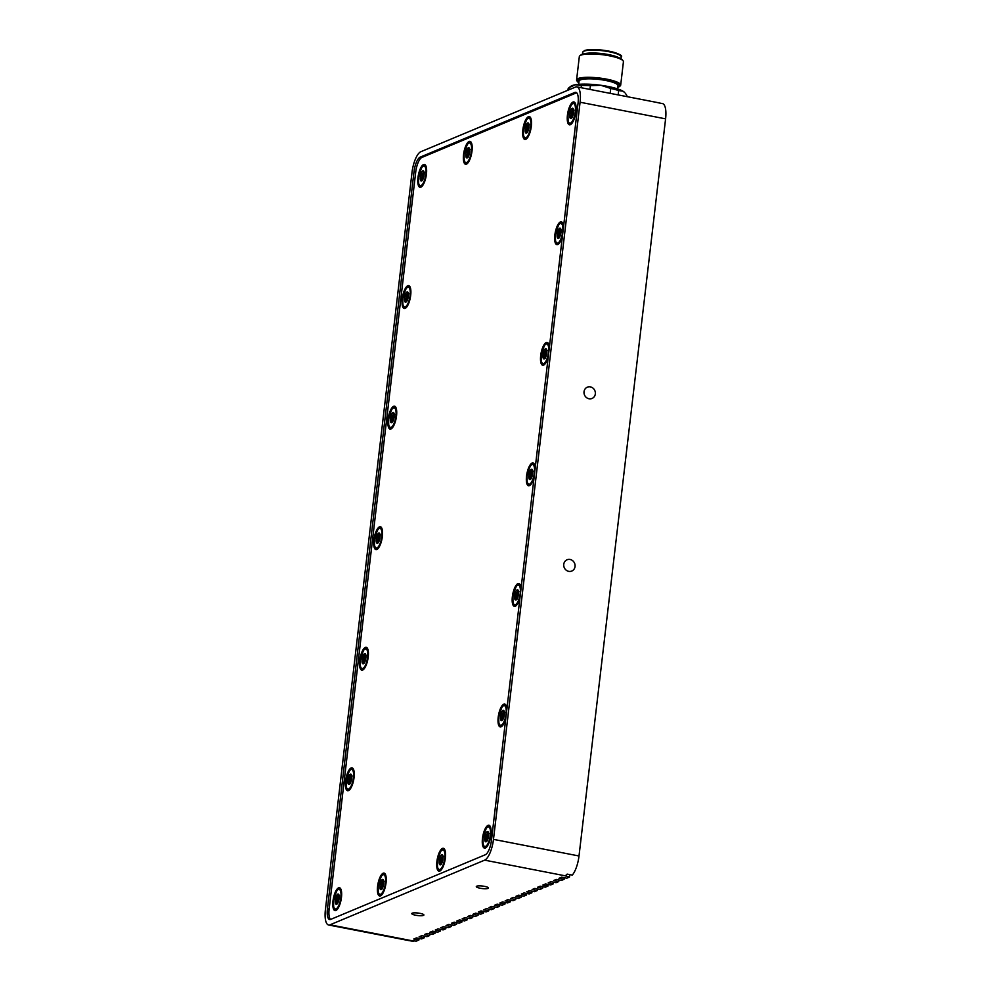 <?xml version="1.0" encoding="UTF-8"?>
<svg xmlns="http://www.w3.org/2000/svg" width="991" height="991" viewBox="0 0 991 991"><rect width="100%" height="100%" fill="white"/><g stroke="black" fill="none" stroke-linecap="round" stroke-linejoin="round"><path stroke-width="1.49" d="M575.498 103.77A10.356 3.481 -79 0 0 574.842 103.423L573.987 103.262A10.356 3.481 101 0 1 575.783 111.859A10.356 3.481 101 0 1 570.036 123.602A10.356 3.481 101 0 1 568.834 122.488M572.464 103.844A10.356 3.481 101 0 1 573.987 103.262C572.575 101.441 570.581 105.319 568.016 114.906A9.984 3.357 -79 0 0 570.531 123.07A9.984 3.357 -79 0 0 575.3 111.847A9.984 3.357 -79 0 0 572.81 103.659A9.984 3.357 -79 0 0 568.041 114.882C567.855 126.476 569.156 121.472 570.036 123.602L570.89 123.764A10.356 3.481 -79 0 0 571.634 123.689M574.062 110.15L572.265 108.292L572.699 110.719A3.778 1.264 -79 0 0 572.687 110.744L570.333 111.512L571.634 114.188L569.738 116.579A5.215 1.747 -79 0 0 571.076 118.437L572.03 117.743M571.943 117.074L571.956 117.087A3.778 1.264 -79 0 0 571.956 117.087L571.076 118.437A5.215 1.747 -79 0 0 571.361 118.263A5.215 1.747 -79 0 0 573.021 115.216A5.215 1.747 -79 0 0 573.616 110.137A5.215 1.747 -79 0 0 573.219 108.7A5.215 1.747 -79 0 0 572.265 108.292A5.215 1.747 -79 0 0 570.333 111.512A5.215 1.747 -79 0 0 569.775 114.151A5.215 1.747 -79 0 0 569.738 116.579L571.943 117.074L569.738 116.579M573.058 108.923L572.265 108.292M571.448 111.066L573.653 111.5L570.333 111.512M571.844 112.094L572.377 113.172L571.349 114.597M572.141 113.16L571.757 112.144L571.287 114.522L572.141 113.16M530.916 118.412A10.356 3.481 -79 0 0 530.259 118.065L529.405 117.904A10.356 3.481 101 0 1 531.188 126.501A10.356 3.481 101 0 1 525.453 138.244A10.356 3.481 101 0 1 524.251 137.13M527.869 118.486A10.356 3.481 101 0 1 529.405 117.904C527.98 116.083 525.998 119.961 523.434 129.548C523.273 141.118 524.561 136.114 525.453 138.244L526.308 138.406A10.356 3.481 -79 0 0 527.039 138.331M529.479 124.792L527.683 122.934L528.116 125.362A3.778 1.264 -79 0 0 528.104 125.386L525.738 126.154L527.051 128.83L525.143 131.221A5.215 1.747 -79 0 0 526.494 133.079L527.435 132.385M527.361 131.729L526.494 133.079A5.215 1.747 -79 0 0 526.766 132.905A5.215 1.747 -79 0 0 528.426 129.858A5.215 1.747 -79 0 0 529.021 124.779A5.215 1.747 -79 0 0 528.624 123.342A5.215 1.747 -79 0 0 527.683 122.934A5.215 1.747 -79 0 0 525.738 126.154A5.215 1.747 -79 0 0 525.193 128.793A5.215 1.747 -79 0 0 525.143 131.221L527.361 131.729L525.143 131.221M528.476 123.565L527.683 122.934M526.865 125.721L529.07 126.142L525.738 126.154M527.249 126.737L527.794 127.814L526.766 129.239M527.559 127.814L527.162 126.786L526.704 129.164L527.559 127.814M385.648 874.954A10.356 3.481 -79 0 0 384.991 874.607L384.136 874.434A10.356 3.481 101 0 1 385.92 883.031A10.356 3.481 101 0 1 380.185 894.774A10.356 3.481 101 0 1 378.983 893.659M382.6 875.016A10.356 3.481 101 0 1 384.136 874.434C382.712 872.613 380.73 876.502 378.166 886.078A9.984 3.357 -79 0 0 380.68 894.241A9.984 3.357 -79 0 0 385.449 883.018A9.984 3.357 -79 0 0 382.96 874.83A9.984 3.357 -79 0 0 378.19 886.053C378.005 897.648 379.305 892.656 380.185 894.774L381.04 894.935A10.356 3.481 -79 0 0 381.77 894.861M384.211 881.333L382.415 879.463L382.848 881.903A3.778 1.264 -79 0 0 382.836 881.916L380.47 882.684L381.783 885.359M381.597 882.25L383.802 882.671L380.47 882.684A5.215 1.747 -79 0 0 379.925 885.335A5.215 1.747 -79 0 0 379.875 887.763L382.092 888.258A3.778 1.264 -79 0 0 382.092 888.27L381.225 889.608L382.167 888.915M381.783 885.384L379.875 887.763A5.215 1.747 -79 0 0 381.225 889.608A5.215 1.747 -79 0 0 381.498 889.435A5.215 1.747 -79 0 0 383.158 886.388A5.215 1.747 -79 0 0 383.752 881.321A5.215 1.747 -79 0 0 383.356 879.872A5.215 1.747 -79 0 0 382.415 879.463A5.215 1.747 -79 0 0 380.47 882.684M379.875 887.763L382.092 888.258M383.207 880.095L382.415 879.463M381.981 883.278L382.526 884.344L381.498 885.768M382.291 884.344L381.894 883.315L381.436 885.694L382.291 884.344M468.557 143.286A10.356 3.481 101 0 1 470.093 142.704L470.948 142.865A10.356 3.481 101 0 1 471.605 143.212M467.74 163.131A10.356 3.481 101 0 1 466.996 163.205L466.142 163.044A10.356 3.481 101 0 1 464.94 161.917M470.168 149.591L468.371 147.733L468.805 150.161A3.778 1.264 -79 0 0 468.793 150.186L466.427 150.954L467.74 153.617M467.554 150.508L469.759 150.942L466.427 150.954A5.215 1.747 -79 0 0 465.881 153.593A5.215 1.747 -79 0 0 465.832 156.021L468.049 156.516A3.778 1.264 -79 0 0 468.049 156.528L467.182 157.879L468.124 157.185M467.74 153.655L465.832 156.021A5.215 1.747 -79 0 0 467.182 157.879A5.215 1.747 -79 0 0 467.455 157.705A5.215 1.747 -79 0 0 469.127 154.646A5.215 1.747 -79 0 0 469.722 149.579A5.215 1.747 -79 0 0 469.325 148.142A5.215 1.747 -79 0 0 468.371 147.733A5.215 1.747 -79 0 0 466.427 150.954M465.832 156.021L468.049 156.516M469.164 148.365L468.371 147.733M467.938 151.536L468.483 152.614L467.455 154.039M468.248 152.602L467.851 151.586L467.393 153.964L468.248 152.602M422.984 166.339A10.356 3.481 101 0 1 424.52 165.757L425.374 165.918A10.356 3.481 101 0 1 426.031 166.265M422.154 186.184A10.356 3.481 101 0 1 421.423 186.258L420.568 186.097A10.356 3.481 101 0 1 419.366 184.983M424.594 172.645L422.798 170.786L423.231 173.214A3.778 1.264 -79 0 0 423.219 173.239L420.853 174.007L422.166 176.683L420.258 179.086A5.215 1.747 -79 0 0 421.609 180.932L422.55 180.238M422.476 179.582L421.609 180.932A5.215 1.747 -79 0 0 421.881 180.758A5.215 1.747 -79 0 0 423.541 177.711A5.215 1.747 -79 0 0 424.136 172.632A5.215 1.747 -79 0 0 423.739 171.195A5.215 1.747 -79 0 0 422.798 170.786A5.215 1.747 -79 0 0 420.853 174.007A5.215 1.747 -79 0 0 420.308 176.646A5.215 1.747 -79 0 0 420.258 179.086L422.476 179.582L420.258 179.086M423.591 171.418L422.798 170.786M421.98 173.574L424.185 173.995L420.853 174.007M422.364 174.589L422.909 175.667L421.881 177.092M422.674 175.667L422.277 174.639L421.819 177.017L422.674 175.667M407.251 287.551A10.356 3.481 101 0 1 408.788 286.969L409.642 287.13A10.356 3.481 101 0 1 410.299 287.477M406.421 307.396A10.356 3.481 101 0 1 405.691 307.47L404.836 307.309A10.356 3.481 101 0 1 403.634 306.194M408.849 293.856L407.066 291.998L407.487 294.426A3.778 1.264 -79 0 0 407.487 294.451L405.121 295.219L406.434 297.895L404.526 300.298A5.215 1.747 -79 0 0 405.864 302.144L406.818 301.45M407.016 300.855L406.744 300.793A3.778 1.264 -79 0 0 406.744 300.793L405.864 302.144A5.215 1.747 -79 0 0 406.149 301.97A5.215 1.747 -79 0 0 407.809 298.923A5.215 1.747 -79 0 0 408.403 293.844A5.215 1.747 -79 0 0 408.007 292.407A5.215 1.747 -79 0 0 407.066 291.998A5.215 1.747 -79 0 0 405.121 295.219A5.215 1.747 -79 0 0 404.576 297.857A5.215 1.747 -79 0 0 404.526 300.298L406.731 300.793L404.526 300.298M407.858 292.63L407.066 291.998M406.248 294.785L408.441 295.207L405.121 295.219M406.632 295.801L407.177 296.879L406.149 298.303M406.942 296.879L406.545 295.851L406.087 298.229L406.942 296.879M393.093 408.106A10.356 3.481 101 0 1 394.629 407.524L395.483 407.685A10.356 3.481 101 0 1 396.127 408.032M392.263 427.951A10.356 3.481 101 0 1 391.519 428.025L390.665 427.864A10.356 3.481 101 0 1 389.463 426.737M394.691 414.411L392.894 412.553L393.328 414.981A3.778 1.264 -79 0 0 393.316 415.006L390.962 415.774L392.263 418.437L390.367 420.841A5.215 1.747 -79 0 0 391.705 422.699L392.659 422.005M392.572 421.336L392.585 421.348A3.778 1.264 -79 0 0 392.585 421.348L391.705 422.699A5.215 1.747 -79 0 0 391.99 422.525A5.215 1.747 -79 0 0 393.65 419.478A5.215 1.747 -79 0 0 394.245 414.399A5.215 1.747 -79 0 0 393.848 412.962A5.215 1.747 -79 0 0 392.894 412.553A5.215 1.747 -79 0 0 390.962 415.774A5.215 1.747 -79 0 0 390.404 418.413A5.215 1.747 -79 0 0 390.367 420.841L392.572 421.336L390.367 420.841M393.687 413.185L392.894 412.553M392.089 415.328L394.282 415.762L390.962 415.774M392.473 416.356L393.018 417.434L391.978 418.859M392.77 417.422L392.386 416.406L391.916 418.784L392.77 417.422M378.934 528.661A10.356 3.481 101 0 1 380.457 528.079L381.312 528.24A10.356 3.481 101 0 1 381.969 528.587M378.104 548.506A10.356 3.481 101 0 1 377.36 548.58L376.506 548.407A10.356 3.481 101 0 1 375.304 547.292M380.532 534.967L378.735 533.108L379.169 535.536A3.778 1.264 -79 0 0 379.157 535.561L376.803 536.329L378.104 538.993M377.918 535.883L380.123 536.317L376.803 536.329A5.215 1.747 -79 0 0 376.246 538.968A5.215 1.747 -79 0 0 376.208 541.396L378.413 541.891A3.778 1.264 -79 0 0 378.426 541.904L377.546 543.241L378.488 542.56M378.104 539.017L376.208 541.396A5.215 1.747 -79 0 0 377.546 543.241A5.215 1.747 -79 0 0 377.831 543.08A5.215 1.747 -79 0 0 379.491 540.021A5.215 1.747 -79 0 0 380.086 534.954A5.215 1.747 -79 0 0 379.689 533.517A5.215 1.747 -79 0 0 378.735 533.108A5.215 1.747 -79 0 0 376.803 536.329M376.208 541.396L378.413 541.891M379.528 533.74L378.735 533.108M378.302 536.911L378.847 537.989L377.819 539.414M378.612 537.977L378.215 536.961L377.757 539.339L378.612 537.977M364.762 649.216A10.356 3.481 101 0 1 366.298 648.634L367.153 648.795A10.356 3.481 101 0 1 367.81 649.142M363.932 669.049A10.356 3.481 101 0 1 363.202 669.136L362.347 668.962A10.356 3.481 101 0 1 361.145 667.847M366.373 655.522L364.577 653.664L365.01 656.092A3.778 1.264 -79 0 0 364.998 656.104L362.632 656.884L363.945 659.548L362.037 661.951A5.215 1.747 -79 0 0 363.387 663.797L364.329 663.115M364.254 662.459L364.254 662.446A3.778 1.264 -79 0 0 364.254 662.459L363.387 663.797A5.215 1.747 -79 0 0 363.66 663.636A5.215 1.747 -79 0 0 365.32 660.576A5.215 1.747 -79 0 0 365.914 655.509A5.215 1.747 -79 0 0 365.518 654.06A5.215 1.747 -79 0 0 364.577 653.664A5.215 1.747 -79 0 0 362.632 656.884A5.215 1.747 -79 0 0 362.087 659.523A5.215 1.747 -79 0 0 362.037 661.951L364.254 662.446L362.037 661.951M365.369 654.295L364.577 653.664M363.759 656.438L365.964 656.872L362.632 656.884M364.143 657.467L364.688 658.544L363.66 659.969M364.453 658.532L364.056 657.516L363.598 659.895L364.453 658.532M350.603 769.772A10.356 3.481 101 0 1 352.139 769.177L352.994 769.35A10.356 3.481 101 0 1 353.651 769.697M349.773 789.604A10.356 3.481 101 0 1 349.043 789.691L348.188 789.517A10.356 3.481 101 0 1 346.986 788.402M352.214 776.077L350.418 774.219L350.839 776.647A3.778 1.264 -79 0 0 350.839 776.659L348.473 777.44L349.786 780.103L347.878 782.506A5.215 1.747 -79 0 0 349.228 784.352L350.17 783.67M350.096 783.001L350.096 783.014A3.778 1.264 -79 0 0 350.096 783.014L349.228 784.352A5.215 1.747 -79 0 0 349.501 784.191A5.215 1.747 -79 0 0 351.161 781.131A5.215 1.747 -79 0 0 351.755 776.064A5.215 1.747 -79 0 0 351.359 774.615A5.215 1.747 -79 0 0 350.418 774.219A5.215 1.747 -79 0 0 348.473 777.44A5.215 1.747 -79 0 0 347.928 780.078A5.215 1.747 -79 0 0 347.878 782.506L350.096 783.001L347.878 782.506M351.21 774.838L350.418 774.219M349.6 776.994L351.793 777.427L348.473 777.44M349.984 778.022L350.529 779.087L349.501 780.524M350.294 779.087L349.897 778.071L349.439 780.437L350.294 779.087M617.814 87.406A21.257 4.373 -173.3 0 0 619.065 86.787A21.257 4.373 -173.3 0 0 599.047 79.094A21.257 4.373 -173.3 0 0 577.778 81.931A21.257 4.373 -173.3 0 0 578.855 82.835M617.628 88.905L618 85.734A19.609 4.038 -173.3 0 0 610.109 81.473A19.609 4.038 -173.3 0 0 589.967 78.834A19.609 4.038 -173.3 0 0 579.054 81.151L578.682 84.334M622.955 91.184A27.748 5.711 6.7 0 1 624.764 92.609L622.955 91.184L618.657 90.565A29.594 6.095 -173.3 0 0 614.953 89.463A29.594 6.095 -173.3 0 0 610.741 88.447L600.794 85.276A27.748 5.711 6.7 0 1 622.955 91.184M568.884 87.778L570.89 86.279A27.748 5.711 6.7 0 1 575.511 84.731A27.748 5.711 6.7 0 1 600.794 85.276L590.413 85.684A29.594 6.095 -173.3 0 0 581.383 85.486L575.511 84.731L569.23 87.555A29.594 6.095 -173.3 0 0 568.884 87.778A29.594 6.095 -173.3 0 0 568.078 88.979L567.93 90.218M626.783 96.585L626.869 95.892A29.594 6.095 -173.3 0 0 626.832 95.396L625.371 93.34M618.657 90.565L618.149 94.913M610.171 93.365L610.741 88.447M590.413 85.684L589.967 89.438M581.122 87.716L581.383 85.486M569.23 87.555L568.958 89.785M626.696 96.573L626.832 95.396M575.907 111.587A11.657 3.914 -79 0 0 575.127 102.94A11.657 3.914 -79 0 0 570.841 104.228A11.657 3.914 -79 0 0 567.434 115.129A11.657 3.914 -79 0 0 570.965 124.321A11.657 3.914 -79 0 0 575.907 111.587M563.495 227.063A11.657 3.914 -79 0 0 562.529 222.839A11.657 3.914 -79 0 0 558.255 224.115A11.657 3.914 -79 0 0 554.849 235.028A11.657 3.914 -79 0 0 558.379 244.207A11.657 3.914 -79 0 0 562.417 236.217M562.913 223.669A10.356 3.481 -79 0 0 562.256 223.322L561.401 223.161A10.356 3.481 101 0 1 563.359 228.19M549.336 347.618A11.657 3.914 -79 0 0 548.37 343.394A11.657 3.914 -79 0 0 544.096 344.67A11.657 3.914 -79 0 0 540.69 355.583A11.657 3.914 -79 0 0 544.22 364.762A11.657 3.914 -79 0 0 548.258 356.76M548.754 344.224A10.356 3.481 -79 0 0 548.097 343.877L547.243 343.716A10.356 3.481 101 0 1 549.2 348.745M535.177 468.173A11.657 3.914 -79 0 0 534.211 463.949A11.657 3.914 -79 0 0 529.925 465.225A11.657 3.914 -79 0 0 526.531 476.138A11.657 3.914 -79 0 0 530.049 485.317A11.657 3.914 -79 0 0 534.099 477.315M534.595 464.779A10.356 3.481 -79 0 0 533.938 464.432L533.084 464.259A10.356 3.481 101 0 1 535.041 469.3M521.006 588.728A11.657 3.914 -79 0 0 520.052 584.492A11.657 3.914 -79 0 0 515.766 585.78A11.657 3.914 -79 0 0 512.359 596.693A11.657 3.914 -79 0 0 515.89 605.873A11.657 3.914 -79 0 0 519.941 597.87M520.424 585.334A10.356 3.481 -79 0 0 519.779 584.987L518.912 584.814A10.356 3.481 101 0 1 520.882 589.856M506.847 709.283A11.657 3.914 -79 0 0 505.881 705.047A11.657 3.914 -79 0 0 501.607 706.335A11.657 3.914 -79 0 0 498.2 717.249A11.657 3.914 -79 0 0 501.731 726.428A11.657 3.914 -79 0 0 505.769 718.425M506.265 705.889A10.356 3.481 -79 0 0 505.608 705.542L504.753 705.369A10.356 3.481 101 0 1 506.723 710.411M490.941 834.918A11.657 3.914 -79 0 0 490.149 826.259A11.657 3.914 -79 0 0 485.875 827.547A11.657 3.914 -79 0 0 482.468 838.46A11.657 3.914 -79 0 0 485.999 847.639A11.657 3.914 -79 0 0 490.941 834.918M490.533 827.101A10.356 3.481 -79 0 0 489.876 826.754L489.021 826.581A10.356 3.481 101 0 1 490.805 835.178A10.356 3.481 101 0 1 485.07 846.921A10.356 3.481 101 0 1 483.868 845.806M445.368 857.971A11.657 3.914 -79 0 0 444.575 849.324A11.657 3.914 -79 0 0 440.289 850.6A11.657 3.914 -79 0 0 436.895 861.513A11.657 3.914 -79 0 0 440.413 870.693A11.657 3.914 -79 0 0 445.368 857.971M444.959 850.154A10.356 3.481 -79 0 0 444.302 849.807L443.448 849.634A10.356 3.481 101 0 1 445.232 858.231A10.356 3.481 101 0 1 439.496 869.974A10.356 3.481 101 0 1 438.295 868.859M386.056 882.77A11.657 3.914 -79 0 0 385.264 874.112A11.657 3.914 -79 0 0 380.99 875.4A11.657 3.914 -79 0 0 377.583 886.313A11.657 3.914 -79 0 0 381.114 895.492A11.657 3.914 -79 0 0 386.056 882.77M341.461 897.412A11.657 3.914 -79 0 0 340.681 888.754A11.657 3.914 -79 0 0 336.395 890.042A11.657 3.914 -79 0 0 332.988 900.955A11.657 3.914 -79 0 0 336.519 910.134A11.657 3.914 -79 0 0 341.461 897.412M341.053 889.596A10.356 3.481 -79 0 0 340.409 889.249L339.554 889.076A10.356 3.481 101 0 1 341.338 897.673A10.356 3.481 101 0 1 335.59 909.416A10.356 3.481 101 0 1 334.388 908.301M354.06 777.514A11.657 3.914 -79 0 0 353.267 768.867A11.657 3.914 -79 0 0 348.981 770.143A11.657 3.914 -79 0 0 345.586 781.057A11.657 3.914 -79 0 0 349.117 790.236A11.657 3.914 -79 0 0 354.06 777.514M368.218 656.959A11.657 3.914 -79 0 0 367.426 648.312A11.657 3.914 -79 0 0 363.152 649.588A11.657 3.914 -79 0 0 359.745 660.502A11.657 3.914 -79 0 0 363.276 669.681A11.657 3.914 -79 0 0 368.218 656.959M382.377 536.404A11.657 3.914 -79 0 0 381.585 527.757A11.657 3.914 -79 0 0 377.311 529.033A11.657 3.914 -79 0 0 373.904 539.946A11.657 3.914 -79 0 0 377.435 549.125A11.657 3.914 -79 0 0 382.377 536.404M396.536 415.848A11.657 3.914 -79 0 0 395.756 407.202A11.657 3.914 -79 0 0 391.47 408.478A11.657 3.914 -79 0 0 388.063 419.391A11.657 3.914 -79 0 0 391.594 428.583A11.657 3.914 -79 0 0 396.536 415.848M410.695 295.293A11.657 3.914 -79 0 0 409.915 286.647A11.657 3.914 -79 0 0 405.629 287.935A11.657 3.914 -79 0 0 402.235 298.836A11.657 3.914 -79 0 0 405.753 308.028A11.657 3.914 -79 0 0 410.695 295.293M426.44 174.094A11.657 3.914 -79 0 0 425.647 165.435A11.657 3.914 -79 0 0 421.373 166.723A11.657 3.914 -79 0 0 417.967 177.624A11.657 3.914 -79 0 0 421.497 186.816A11.657 3.914 -79 0 0 426.44 174.094M472.013 151.028A11.657 3.914 -79 0 0 471.22 142.382A11.657 3.914 -79 0 0 466.947 143.658A11.657 3.914 -79 0 0 463.54 154.571A11.657 3.914 -79 0 0 467.071 163.763A11.657 3.914 -79 0 0 472.013 151.028M531.325 126.229A11.657 3.914 -79 0 0 530.532 117.582A11.657 3.914 -79 0 0 526.258 118.87A11.657 3.914 -79 0 0 522.852 129.771A11.657 3.914 -79 0 0 526.382 138.963A11.657 3.914 -79 0 0 531.325 126.229M480.14 888.233A6.107 1.251 -173.3 0 0 488.427 888.01A6.107 1.251 -173.3 0 0 484.587 886.375A6.107 1.251 -173.3 0 0 476.299 886.586A6.107 1.251 -173.3 0 0 480.14 888.233M415.601 915.213A6.107 1.251 -173.3 0 0 423.888 915.003A6.107 1.251 -173.3 0 0 420.035 913.355A6.107 1.251 -173.3 0 0 411.76 913.578A6.107 1.251 -173.3 0 0 415.601 915.213M568.71 571.349A6.107 5.612 67.3 0 0 575.028 564.858A6.107 5.612 67.3 0 0 567.05 559.779A6.107 5.612 67.3 0 0 568.71 571.349M588.976 398.754A6.107 5.612 67.3 0 0 595.306 392.263A6.107 5.612 67.3 0 0 587.329 387.184A6.107 5.612 67.3 0 0 588.976 398.754M493.481 839.365L580.082 102.234A18.495 6.219 -79 0 0 576.886 86.886A18.495 6.219 -79 0 0 575.474 87.072L420.828 151.722A18.495 6.219 -79 0 0 411.996 172.508L325.407 909.639A18.495 6.219 -79 0 0 328.591 924.987A18.495 6.219 -79 0 0 330.015 924.814L484.649 860.151A18.495 6.219 -79 0 0 493.481 839.365L579.004 855.989A18.495 6.219 101 0 1 572.278 875.103L567.149 874.112A18.495 6.219 -79 0 1 565.043 875.784L569.491 877.06L569.788 874.619M569.491 877.06L566.802 878.187L561.674 877.184L558.986 878.311L564.114 879.314L564.313 877.704M576.886 86.886L657.268 102.519A18.495 6.219 -79 0 1 657.776 102.68L662.905 103.683A18.495 6.219 101 0 1 665.593 118.858L580.082 102.234M409.506 940.657L413.619 941.45L413.705 940.67M328.591 924.987L408.986 940.62A18.495 6.219 -79 0 0 410.398 940.434L416.208 941.153L418.896 940.025L419.082 938.415M564.114 879.314L561.426 880.429L556.298 879.438L553.61 880.565L558.738 881.556L556.05 882.684L550.922 881.68L548.234 882.808L553.362 883.811L550.674 884.938L545.545 883.935L542.845 885.062L547.986 886.053L545.298 887.18L540.157 886.189L537.469 887.304L542.597 888.308L539.909 889.435L534.781 888.432L532.093 889.559L537.221 890.55L534.533 891.677L529.405 890.686L526.716 891.801L531.845 892.804L529.157 893.932L524.028 892.928L521.34 894.055L526.469 895.046L523.781 896.174L518.652 895.183L515.952 896.298L521.093 897.301L518.404 898.428L513.264 897.425L510.576 898.552L515.704 899.555L513.016 900.67L507.887 899.679L505.199 900.807L510.328 901.798L507.64 902.925L502.511 901.921L499.823 903.049L504.952 904.052L502.264 905.167L497.135 904.176L494.447 905.303L499.575 906.294L496.887 907.422L491.759 906.418L489.059 907.545L494.199 908.549L491.511 909.664L486.37 908.673L483.682 909.8L488.811 910.791L486.123 911.918L480.994 910.915L478.306 912.042L483.435 913.045L480.746 914.173L475.618 913.169L472.93 914.297L478.058 915.288L475.37 916.415L470.242 915.424L467.554 916.539L472.682 917.542L469.994 918.669L464.866 917.666L462.165 918.793L467.306 919.784L464.618 920.912L459.477 919.921L456.789 921.035L461.917 922.039L459.229 923.166L454.101 922.163L451.413 923.29L456.541 924.293L453.853 925.408L448.725 924.417L446.037 925.544L451.165 926.535L448.477 927.663L443.349 926.659L440.661 927.787L445.789 928.79L443.101 929.905L437.972 928.914L435.272 930.041L440.413 931.032L437.725 932.159L432.584 931.156L429.896 932.283L435.024 933.287L432.336 934.402L427.208 933.411L424.52 934.538L429.648 935.529L426.96 936.656L421.832 935.653L419.143 936.78L424.272 937.783L421.584 938.911L416.455 937.907L413.767 939.034L418.896 940.025M429.648 935.529L429.846 933.918M435.024 933.287L435.222 931.676M440.413 931.032L440.599 929.422M445.789 928.79L445.975 927.18M451.165 926.535L451.351 924.925M456.541 924.293L456.74 922.671M461.917 922.039L462.116 920.428M467.306 919.784L467.492 918.174M472.682 917.542L472.868 915.932M478.058 915.288L478.244 913.677M483.435 913.045L483.633 911.435M488.811 910.791L489.009 909.181M494.199 908.549L494.385 906.938M499.575 906.294L499.761 904.684M504.952 904.052L505.137 902.442M510.328 901.798L510.526 900.187M515.704 899.555L515.902 897.945M521.093 897.301L521.278 895.691M526.469 895.046L526.655 893.436M531.845 892.804L532.031 891.194M537.221 890.55L537.419 888.939M542.597 888.308L542.795 886.697M547.986 886.053L548.172 884.443M553.362 883.811L553.548 882.201M558.738 881.556L558.924 879.946M424.272 937.783L424.458 936.173M579.004 855.989L665.593 118.858M414.015 171.666L327.426 908.797A12.945 4.348 -79 0 0 329.656 919.537A12.945 4.348 -79 0 0 330.647 919.413L485.28 854.762A12.945 4.348 -79 0 0 491.474 840.207L578.063 103.076A12.945 4.348 -79 0 0 575.833 92.336A12.945 4.348 -79 0 0 574.83 92.46L420.196 157.123A12.945 4.348 -79 0 0 414.015 171.666L415.725 172L329.136 909.131A12.945 4.348 -79 0 0 330.56 919.45M576.626 92.758A12.945 4.348 -79 0 0 576.539 92.795L421.906 157.445A12.945 4.348 -79 0 0 415.725 172M338.018 889.658A10.356 3.481 101 0 1 339.554 889.076C338.129 887.255 336.135 891.144 333.571 900.72A9.984 3.357 -79 0 0 336.085 908.883A9.984 3.357 -79 0 0 340.854 897.66A9.984 3.357 -79 0 0 338.365 889.472A9.984 3.357 -79 0 0 333.595 900.695C333.41 912.29 334.71 907.298 335.59 909.416L336.445 909.577A10.356 3.481 -79 0 0 337.188 909.503M441.912 850.228A10.356 3.481 101 0 1 443.448 849.634C442.023 847.813 440.029 851.703 437.465 861.278C437.316 872.86 438.604 867.856 439.496 869.974L440.351 870.148A10.356 3.481 -79 0 0 441.082 870.061M487.485 827.163A10.356 3.481 101 0 1 489.021 826.581C487.597 824.76 485.615 828.649 483.051 838.225A9.984 3.357 -79 0 0 485.565 846.388A9.984 3.357 -79 0 0 490.334 835.165A9.984 3.357 -79 0 0 487.845 826.977A9.984 3.357 -79 0 0 483.075 838.2C482.89 849.795 484.19 844.803 485.07 846.921L485.924 847.082A10.356 3.481 -79 0 0 486.655 847.008M505.856 717.732A10.356 3.481 101 0 1 500.802 725.709L501.657 725.87A10.356 3.481 -79 0 0 502.4 725.796M520.015 597.177A10.356 3.481 101 0 1 514.961 605.154L515.815 605.315A10.356 3.481 -79 0 0 516.559 605.241M534.186 476.634A10.356 3.481 101 0 1 529.132 484.599L529.987 484.772A10.356 3.481 -79 0 0 530.718 484.686M548.345 356.079A10.356 3.481 101 0 1 543.291 364.044L544.146 364.217A10.356 3.481 -79 0 0 544.877 364.131M562.504 235.524A10.356 3.481 101 0 1 557.45 243.489L558.305 243.662A10.356 3.481 -79 0 0 559.048 243.588M339.616 895.975L337.82 894.105L338.253 896.545L335.887 897.326L337.188 900.001L335.292 902.405L337.497 902.9A3.778 1.264 -79 0 0 337.51 902.912L336.63 904.25A5.215 1.747 -79 0 0 336.915 904.089A5.215 1.747 -79 0 0 338.575 901.03A5.215 1.747 -79 0 0 339.17 895.963A5.215 1.747 -79 0 0 338.773 894.514A5.215 1.747 -79 0 0 337.82 894.105A5.215 1.747 -79 0 0 335.887 897.326A5.215 1.747 -79 0 0 335.33 899.977A5.215 1.747 -79 0 0 335.292 902.405L337.782 902.962M337.398 897.92L337.943 898.986L336.915 900.41M336.754 899.382L336.841 900.336L337.696 898.986L337.312 897.957L336.754 899.382M335.292 902.405A5.215 1.747 -79 0 0 336.63 904.25L337.584 903.569M338.253 896.545A3.778 1.264 -79 0 0 338.241 896.558L339.219 896.744L338.253 896.545M337.014 896.892L339.207 897.313L335.887 897.326M338.612 894.737L337.82 894.105M441.082 860.584L439.186 862.963L441.404 863.458A3.778 1.264 -79 0 0 441.404 863.471L440.537 864.809A5.215 1.747 -79 0 0 440.809 864.648A5.215 1.747 -79 0 0 442.469 861.588A5.215 1.747 -79 0 0 443.064 856.521A5.215 1.747 -79 0 0 442.667 855.072A5.215 1.747 -79 0 0 441.726 854.676A5.215 1.747 -79 0 0 439.781 857.896A5.215 1.747 -79 0 0 439.236 860.535A5.215 1.747 -79 0 0 439.186 862.963L441.404 863.458M443.522 856.534L441.726 854.676L442.147 857.104L439.781 857.896L441.094 860.56M441.292 858.479L441.837 859.544L440.809 860.981M440.661 859.94L440.747 860.894L441.602 859.544L441.206 858.528L440.661 859.94M439.186 862.963A5.215 1.747 -79 0 0 440.537 864.809L441.478 864.127M442.147 857.104A3.778 1.264 -79 0 0 442.147 857.116L443.113 857.302L442.147 857.104M440.908 857.45L443.101 857.872L439.781 857.896M442.519 855.295L441.726 854.676M489.096 833.481L487.299 831.61L487.733 834.05A3.778 1.264 -79 0 0 487.721 834.063L485.355 834.831L486.668 837.506L484.76 839.91L486.977 840.405A3.778 1.264 -79 0 0 486.977 840.418L486.11 841.755A5.215 1.747 -79 0 0 486.383 841.582A5.215 1.747 -79 0 0 488.043 838.535A5.215 1.747 -79 0 0 488.637 833.468A5.215 1.747 -79 0 0 488.241 832.019A5.215 1.747 -79 0 0 487.299 831.61A5.215 1.747 -79 0 0 485.355 834.831A5.215 1.747 -79 0 0 484.81 837.482A5.215 1.747 -79 0 0 484.76 839.91L487.262 840.467M486.866 835.413L487.411 836.491L486.383 837.915M486.234 836.875L486.321 837.841L487.176 836.491L486.779 835.463L486.234 836.875M484.76 839.91A5.215 1.747 -79 0 0 486.11 841.755L487.052 841.062M486.482 834.397L488.687 834.818L485.355 834.831M488.092 832.242L487.299 831.61M504.828 712.269L503.032 710.398L503.465 712.839A3.778 1.264 -79 0 0 503.453 712.851L501.099 713.619L502.4 716.295L500.492 718.698L502.71 719.193A3.778 1.264 -79 0 0 502.722 719.206L501.842 720.544A5.215 1.747 -79 0 0 502.115 720.37A5.215 1.747 -79 0 0 503.787 717.323A5.215 1.747 -79 0 0 504.382 712.256A5.215 1.747 -79 0 0 503.985 710.807A5.215 1.747 -79 0 0 503.032 710.398A5.215 1.747 -79 0 0 501.099 713.619A5.215 1.747 -79 0 0 500.542 716.27A5.215 1.747 -79 0 0 500.492 718.698L502.994 719.243M502.598 714.214L503.143 715.279L502.115 716.704M501.966 715.675L502.053 716.629L502.908 715.279L502.511 714.251L501.966 715.675M500.492 718.698A5.215 1.747 -79 0 0 501.842 720.544L502.784 719.85M502.214 713.186L504.419 713.607L501.099 713.619M503.824 711.03L503.032 710.398M516.559 595.764L514.663 598.143L516.868 598.638A3.778 1.264 -79 0 0 516.881 598.651L516.001 599.989A5.215 1.747 -79 0 0 516.286 599.828A5.215 1.747 -79 0 0 517.946 596.768A5.215 1.747 -79 0 0 518.541 591.701A5.215 1.747 -79 0 0 518.144 590.252A5.215 1.747 -79 0 0 517.191 589.843A5.215 1.747 -79 0 0 515.258 593.076A5.215 1.747 -79 0 0 514.701 595.715A5.215 1.747 -79 0 0 514.663 598.143L516.868 598.638M518.987 591.714L517.191 589.843L517.624 592.284L515.258 593.076L516.559 595.74M516.769 593.659L517.314 594.724L516.274 596.148M516.125 595.12L516.212 596.074L517.067 594.724L516.683 593.708L516.125 595.12M514.663 598.143A5.215 1.747 -79 0 0 516.001 599.989L516.955 599.307M517.624 592.284A3.778 1.264 -79 0 0 517.612 592.296L518.59 592.482L517.624 592.284M516.373 592.63L518.578 593.052L515.258 593.076M517.983 590.475L517.191 589.843M533.146 471.159L531.362 469.3L531.783 471.728L529.417 472.521L530.73 475.185L528.822 477.588L531.027 478.083A3.778 1.264 -79 0 0 531.04 478.096L530.16 479.433A5.215 1.747 -79 0 0 530.445 479.272A5.215 1.747 -79 0 0 532.105 476.213A5.215 1.747 -79 0 0 532.7 471.146A5.215 1.747 -79 0 0 532.303 469.697A5.215 1.747 -79 0 0 531.362 469.3A5.215 1.747 -79 0 0 529.417 472.521A5.215 1.747 -79 0 0 528.86 475.16A5.215 1.747 -79 0 0 528.822 477.588L531.027 478.083M530.928 473.103L531.473 474.169L530.445 475.606M530.296 474.565L530.383 475.519L531.238 474.169L530.842 473.153L530.296 474.565M528.822 477.588A5.215 1.747 -79 0 0 530.16 479.433L531.114 478.752M531.783 471.728A3.778 1.264 -79 0 0 531.783 471.741L532.749 471.927L531.783 471.728M530.544 472.075L532.737 472.509L529.417 472.521M532.155 469.92L531.362 469.3M547.317 350.603L545.521 348.745L545.954 351.173A3.778 1.264 -79 0 0 545.942 351.186L543.576 351.966L544.889 354.629L542.981 357.033L545.199 357.528A3.778 1.264 -79 0 0 545.199 357.54L544.332 358.878A5.215 1.747 -79 0 0 544.604 358.717A5.215 1.747 -79 0 0 546.264 355.658A5.215 1.747 -79 0 0 546.859 350.591A5.215 1.747 -79 0 0 546.462 349.142A5.215 1.747 -79 0 0 545.521 348.745A5.215 1.747 -79 0 0 543.576 351.966A5.215 1.747 -79 0 0 543.031 354.605A5.215 1.747 -79 0 0 542.981 357.033L545.199 357.54M545.087 352.548L545.632 353.626L544.604 355.051M544.455 354.01L544.542 354.976L545.397 353.614L545 352.598L544.455 354.01M542.981 357.033A5.215 1.747 -79 0 0 544.332 358.878L545.273 358.197M544.703 351.52L546.908 351.954L543.576 351.966M546.314 349.365L545.521 348.745M559.048 234.099L557.14 236.477L559.358 236.973A3.778 1.264 -79 0 0 559.358 236.985L558.49 238.323A5.215 1.747 -79 0 0 558.763 238.162A5.215 1.747 -79 0 0 560.423 235.102A5.215 1.747 -79 0 0 561.03 230.036A5.215 1.747 -79 0 0 560.633 228.599A5.215 1.747 -79 0 0 559.68 228.19A5.215 1.747 -79 0 0 557.735 231.411A5.215 1.747 -79 0 0 557.19 234.049A5.215 1.747 -79 0 0 557.14 236.477L559.358 236.973M561.476 230.048L559.68 228.19L560.113 230.618A3.778 1.264 -79 0 0 560.101 230.643L557.735 231.411L559.048 234.074M559.246 231.993L559.791 233.071L558.763 234.495M558.614 233.455L558.701 234.421L559.556 233.058L559.159 232.043L558.614 233.455M557.14 236.477A5.215 1.747 -79 0 0 558.49 238.323L559.432 237.642M558.862 230.965L561.067 231.399L557.735 231.411M560.472 228.822L559.68 228.19M577.778 81.931L576.973 80.952A22.198 4.571 6.7 0 1 576.589 79.937A22.198 4.571 6.7 0 1 599.171 77.992A22.198 4.571 6.7 0 1 620.688 85.115A22.198 4.571 6.7 0 1 620.081 86.019L619.065 86.787M620.688 85.115L623.426 61.776A22.198 4.571 -173.3 0 0 623.054 60.761A22.198 4.571 -173.3 0 0 601.909 54.654A22.198 4.571 -173.3 0 0 579.933 55.694A22.198 4.571 -173.3 0 0 579.326 56.598L576.589 79.937M579.933 55.694L580.949 54.939A21.257 4.373 6.7 0 1 601.995 53.923A21.257 4.373 6.7 0 1 622.237 59.782L623.054 60.761M573.665 110.93L572.687 110.744L573.665 110.905M572.736 116.034L570.457 115.588M573.43 109.394L572.414 109.196M528.116 125.362L529.07 125.547L528.104 125.386M528.153 130.676L525.874 130.23M528.847 124.036L527.831 123.838M530.718 126.489A9.984 3.357 -79 0 0 528.228 118.301A9.984 3.357 -79 0 0 523.459 129.524A9.984 3.357 -79 0 0 525.948 137.712A9.984 3.357 -79 0 0 530.718 126.489M383.802 882.101L382.836 881.916L383.802 882.089M382.885 887.205L380.606 886.759M383.579 880.565L382.563 880.367M470.093 142.704A10.356 3.481 101 0 1 471.889 151.301A10.356 3.481 101 0 1 466.142 163.044C465.262 160.914 463.961 165.918 464.122 154.348C466.687 144.76 468.681 140.883 470.093 142.704M469.759 150.372L468.793 150.186M469.759 150.347L468.805 150.161M468.842 155.476L466.563 155.03M469.536 148.836L468.52 148.638M471.406 151.289A9.984 3.357 -79 0 0 468.916 143.1A9.984 3.357 -79 0 0 464.147 154.323A9.984 3.357 -79 0 0 466.637 162.512A9.984 3.357 -79 0 0 471.406 151.289M424.52 165.757A10.356 3.481 101 0 1 426.303 174.354A10.356 3.481 101 0 1 420.568 186.097C419.676 183.967 418.388 188.971 418.549 177.401A9.984 3.357 -79 0 0 421.064 185.565A9.984 3.357 -79 0 0 425.833 174.342A9.984 3.357 -79 0 0 423.343 166.154A9.984 3.357 -79 0 0 418.574 177.377C421.113 167.813 423.095 163.936 424.52 165.757M424.185 173.425L423.219 173.239L424.185 173.413M423.268 178.529L420.989 178.083M423.962 171.889L422.946 171.691M408.788 286.969A10.356 3.481 101 0 1 410.571 295.566A10.356 3.481 101 0 1 404.836 307.309C403.944 305.178 402.656 310.183 402.804 298.613C405.369 289.025 407.363 285.148 408.788 286.969M408.453 294.637L407.487 294.451L408.453 294.612M407.524 299.74L405.245 299.294M408.23 293.101L407.202 292.902M410.101 295.553A9.984 3.357 -79 0 0 407.611 287.365A9.984 3.357 -79 0 0 402.829 298.588A9.984 3.357 -79 0 0 405.319 306.776A9.984 3.357 -79 0 0 410.101 295.553M394.629 407.524A10.356 3.481 101 0 1 396.412 416.121A10.356 3.481 101 0 1 390.665 427.864C389.785 425.734 388.484 430.738 388.645 419.168C391.21 409.58 393.204 405.703 394.629 407.524M394.294 415.192L393.316 415.006L394.294 415.167M393.365 420.295L391.086 419.85M394.071 413.656L393.043 413.458M395.929 416.109A9.984 3.357 -79 0 0 393.439 407.92A9.984 3.357 -79 0 0 388.67 419.143A9.984 3.357 -79 0 0 391.16 427.332A9.984 3.357 -79 0 0 395.929 416.109M380.457 528.079A10.356 3.481 101 0 1 382.253 536.664A10.356 3.481 101 0 1 376.506 548.407C375.626 546.289 374.325 551.293 374.487 539.723C377.051 530.135 379.045 526.258 380.457 528.079M380.123 535.747L379.157 535.561M380.123 535.722L379.169 535.536M379.206 540.851L376.927 540.405M379.9 534.211L378.884 534.013M381.77 536.664A9.984 3.357 -79 0 0 379.28 528.463A9.984 3.357 -79 0 0 374.511 539.699A9.984 3.357 -79 0 0 377.001 547.887A9.984 3.357 -79 0 0 381.77 536.664M366.298 648.634A10.356 3.481 101 0 1 368.082 657.219A10.356 3.481 101 0 1 362.347 668.962C361.467 666.844 360.167 671.848 360.328 660.266A9.984 3.357 -79 0 0 362.842 668.442A9.984 3.357 -79 0 0 367.611 657.219A9.984 3.357 -79 0 0 365.122 649.018A9.984 3.357 -79 0 0 360.352 660.254C362.892 650.691 364.874 646.813 366.298 648.634M365.964 656.302L364.998 656.104L365.964 656.277M365.047 661.406L362.768 660.96M365.741 654.754L364.725 654.555M352.139 769.177A10.356 3.481 101 0 1 353.923 777.774A10.356 3.481 101 0 1 348.188 789.517C347.296 787.399 346.008 792.404 346.156 780.821C348.721 771.246 350.715 767.368 352.139 769.177M351.805 776.857L350.839 776.659L351.805 776.833M350.876 781.949L348.597 781.515M351.582 775.309L350.554 775.111M353.453 777.762A9.984 3.357 -79 0 0 350.963 769.573A9.984 3.357 -79 0 0 346.193 780.797A9.984 3.357 -79 0 0 348.683 788.997A9.984 3.357 -79 0 0 353.453 777.762M565.043 875.784L484.649 860.151M330.015 924.814L410.398 940.434M421.906 157.445L420.196 157.123M576.539 92.795L574.83 92.46M329.136 909.131L327.426 908.797M338.996 895.207L337.968 895.009M338.29 901.847L336.011 901.414M437.502 861.253A9.984 3.357 -79 0 0 439.992 869.454A9.984 3.357 -79 0 0 444.761 858.218A9.984 3.357 -79 0 0 442.271 850.03A9.984 3.357 -79 0 0 437.502 861.253M442.89 855.766L441.862 855.567M442.184 862.405L439.905 861.972M487.733 834.05L488.687 834.236L487.721 834.063M488.464 832.713L487.448 832.514M487.77 839.352L485.491 838.906M503.23 705.951A10.356 3.481 101 0 1 504.753 705.369C503.341 703.548 501.347 707.438 498.783 717.013A9.984 3.357 -79 0 0 501.297 725.177A9.984 3.357 -79 0 0 506.067 713.954A9.984 3.357 -79 0 0 503.577 705.765A9.984 3.357 -79 0 0 498.807 716.988C498.622 728.583 499.922 723.591 500.802 725.709A10.356 3.481 101 0 1 499.6 724.594M503.465 712.839L504.419 713.024L503.453 712.851M504.196 711.501L503.18 711.303M503.502 718.141L501.223 717.695M517.389 585.396A10.356 3.481 101 0 1 518.912 584.814C517.5 582.993 515.506 586.883 512.942 596.458A9.984 3.357 -79 0 0 515.456 604.634A9.984 3.357 -79 0 0 520.225 593.398A9.984 3.357 -79 0 0 517.736 585.21A9.984 3.357 -79 0 0 512.966 596.433C512.781 608.04 514.081 603.036 514.961 605.154A10.356 3.481 101 0 1 513.759 604.039M518.355 590.946L517.339 590.747M517.661 597.585L515.382 597.152M531.548 464.853A10.356 3.481 101 0 1 533.084 464.259C531.659 462.45 529.665 466.327 527.101 475.903C526.952 487.485 528.24 482.481 529.132 484.599A10.356 3.481 101 0 1 527.93 483.484M527.125 475.878A9.984 3.357 -79 0 0 529.615 484.079A9.984 3.357 -79 0 0 534.397 472.843A9.984 3.357 -79 0 0 531.907 464.655A9.984 3.357 -79 0 0 527.125 475.878M532.526 470.391L531.498 470.192M531.82 477.03L529.541 476.597M545.707 344.298A10.356 3.481 101 0 1 547.243 343.716C545.818 341.895 543.836 345.772 541.272 355.348A9.984 3.357 -79 0 0 543.786 363.524A9.984 3.357 -79 0 0 548.556 352.288A9.984 3.357 -79 0 0 546.066 344.1A9.984 3.357 -79 0 0 541.297 355.335C541.111 366.93 542.399 361.926 543.291 364.044A10.356 3.481 101 0 1 542.089 362.929M545.954 351.173L546.908 351.359L545.942 351.186M546.685 349.835L545.669 349.637M545.991 356.487L543.712 356.042M559.865 223.743A10.356 3.481 101 0 1 561.401 223.161C559.989 221.34 557.995 225.217 555.431 234.805A9.984 3.357 -79 0 0 557.945 242.968A9.984 3.357 -79 0 0 562.715 231.745A9.984 3.357 -79 0 0 560.225 223.545A9.984 3.357 -79 0 0 555.456 234.78C555.27 246.375 556.57 241.37 557.45 243.489A10.356 3.481 101 0 1 556.248 242.374M561.067 230.829L560.101 230.643M560.844 229.293L559.828 229.082M561.067 230.804L560.113 230.618M560.15 235.932L557.871 235.486M584.715 50.603A18.68 3.84 6.7 0 1 604.572 50.417A18.68 3.84 6.7 0 1 620.465 55.657M621.196 56.945A19.424 4.001 -173.3 0 0 605.736 51.16A19.424 4.001 -173.3 0 0 583.947 51.185A19.424 4.001 -173.3 0 0 582.621 52.412L584.356 50.64C588.394 49.079 596.458 49.216 608.524 51.049C618.904 53.65 623.128 55.607 621.196 56.945L620.985 58.766M584.628 53.725A19.424 4.001 6.7 0 1 602.045 53.588A19.424 4.001 6.7 0 1 618.954 57.763M572.278 117.049L571.609 116.913M573.603 112.231L572.129 111.946M573.046 115.142L571.559 114.845M527.695 131.692L527.026 131.555M529.021 126.873L527.534 126.588M528.451 129.784L526.977 129.487M382.427 888.221L381.758 888.085M383.752 883.402L382.266 883.117M383.183 886.313L381.708 886.028M468.384 156.491L467.715 156.355M469.709 151.673L468.235 151.388M469.139 154.571L467.665 154.286M422.81 179.544L422.141 179.408M424.136 174.726L422.649 174.441M423.566 177.637L422.092 177.339M407.078 300.756L406.409 300.62M408.403 295.937L406.917 295.652M407.834 298.848L406.36 298.551M392.907 421.311L392.25 421.175M394.232 416.493L392.758 416.208M393.675 419.391L392.188 419.106M378.748 541.854L378.079 541.73M380.073 537.048L378.599 536.763M379.503 539.946L378.029 539.661M364.589 662.409L363.92 662.285M365.914 657.603L364.428 657.306M365.345 660.502L363.87 660.217M350.43 782.964L349.761 782.84M351.755 778.158L350.269 777.861M351.186 781.057L349.712 780.772M338.6 900.955L337.113 900.67M339.157 898.044L337.683 897.759M337.832 902.863L337.175 902.739M442.494 861.513L441.02 861.229M443.064 858.602L441.577 858.317M441.738 863.421L441.069 863.297M488.067 838.46L486.593 838.175M488.637 835.549L487.151 835.264M487.312 840.368L486.643 840.232M503.8 717.249L502.326 716.964M504.369 714.338L502.895 714.053M503.044 719.156L502.375 719.02M517.971 596.693L516.484 596.409M518.528 593.782L517.054 593.498M517.203 598.601L516.534 598.477M532.13 476.138L530.656 475.853M532.687 473.24L531.213 472.942M531.374 478.046L530.705 477.922M546.289 355.583L544.815 355.298M546.859 352.685L545.372 352.387M545.533 357.491L544.864 357.367M560.448 235.028L558.974 234.743M561.017 232.129L559.543 231.844M559.692 236.936L559.023 236.812M582.411 54.245L582.621 52.412"/></g></svg>
